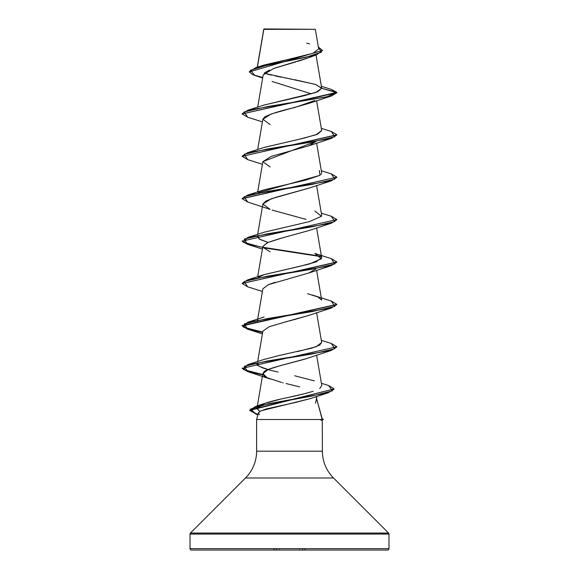 <?xml version="1.0" encoding="UTF-8"?>
<svg xmlns="http://www.w3.org/2000/svg" width="579" height="579" viewBox="0 0 579 579"><rect width="100%" height="100%" fill="white"/><g stroke="black" fill="none" stroke-linecap="round" stroke-linejoin="round"><path stroke-width="0.87" d="M263.821 29.355L315.331 29.305L264.024 28.95L263.821 29.355L264.024 28.95L315.331 29.305L263.821 29.355L257.409 67.128L263.814 29.391M322.264 419.015L323.444 419.334L322.185 419.334L316.04 396.651L322.3 419.16L321.75 418.878L322.257 419.507L323.444 419.334L322.264 419.015M388.979 548.631L190.021 548.631A1.419 1.419 0 0 0 191.439 550.05L387.561 550.05A1.419 1.419 0 0 0 388.979 548.631L388.979 534.055L190.021 534.055L190.021 548.631L388.979 548.631L190.021 548.631L190.021 534.055L388.979 534.055A1.419 1.419 0 0 0 388.567 533.056L190.433 533.056A1.419 1.419 0 0 0 190.021 534.055A1.419 1.419 0 0 1 190.433 533.056L388.567 533.056L333.497 477.979L245.503 477.979L190.433 533.056L245.503 477.979A37.896 37.896 0 0 0 256.606 451.186A37.896 37.896 0 0 1 245.503 477.979L333.497 477.979A37.896 37.896 0 0 1 322.394 451.186L322.257 419.507L256.606 419.507L322.257 419.507L322.394 451.186A37.896 37.896 0 0 0 333.497 477.979L388.567 533.056A1.419 1.419 0 0 1 388.979 534.055L388.979 548.631A1.419 1.419 0 0 1 387.561 550.05L191.439 550.05A1.419 1.419 0 0 1 190.021 548.631L388.979 548.631M310.279 398.62L295.326 402.506L266.347 408.933L260.666 410.996L258.343 413.022L256.606 419.507L256.606 451.186L322.394 451.186L256.606 451.186L256.606 419.507M315.504 403.274L316.684 398.207M273.947 549.399L273.947 550.05M310.453 56.858L309.504 57.292M307.536 58.103L304.677 59.152M303.353 59.601L297.461 61.432M295.753 61.931L273.773 68.416L263.199 74.908L257.684 107.158M314.643 100.558L294.537 107.593C280.735 110.698 270.806 113.802 264.755 116.907L262.873 119.187L257.684 149.556M270.132 166.984L262.866 161.686L271.196 156.388L308.868 145.785L316.011 141.363L262.873 161.584L257.684 191.953M309.106 188.095L275.973 197.265L266.058 200.927L262.873 203.982L257.684 234.35M272.116 210.076L306.052 219.398M281.886 238.027L267.368 242.688L262.873 246.379L257.684 276.748M262.866 288.827L268.33 284.665L308.868 272.977L315.816 268.946M275.271 282.27L268.453 284.615L262.873 288.776L257.539 319.963M309.085 315.302L293.343 319.897M291.78 320.288L289.486 320.875M287.264 321.439L269.249 326.694L262.873 331.174L257.684 361.549M306.298 358.669L280.67 365.552L268.584 369.359L262.873 373.578L267.201 377.783C264.205 377.182 263.018 375.337 263.633 372.232C264.827 369.12 284.427 364.763 304.778 359.146L331.333 350.411L267.266 361.014L244.2 366.312L247.667 371.609L262.656 374.852L247.573 371.58L242.131 368.316L336.869 346.763L242.131 368.316M280.345 399.206L264.386 403.491L256.938 408.579L259.797 411.481L256.96 408.181L262.873 373.578M256.938 408.579C256.186 406.885 260.232 403.281 286.656 397.787L304.105 393.8M269.705 370.032C259.602 366.782 255.477 364.828 257.322 364.162L257.322 363.655M297.143 351.677L316.293 346.662L321.678 342.457L319.709 345.084L311.871 348.117L279.838 355.354L264.14 359.414L247.667 364.661L311.741 354.066L334.8 348.768L331.326 343.463L321.316 340.351M257.481 320.325L257.322 321.258L257.843 320.252M316.59 270.284L321.678 300.06L317.835 296.962L307.608 293.727M263.901 274.699L300.356 266.181L316.156 261.918L321.678 257.655L316.59 227.887M268.055 242.384L259.884 239.424L257.322 236.464L257.843 235.458L259.023 238.924L268.055 242.384M321.403 216.423L321.678 215.265L316.59 185.483M258.299 192.619L319.948 175.336M320.846 174.663L321.678 172.86L316.59 143.085M263.814 147.536L300.284 138.996L316.134 134.726L321.678 130.463L316.59 100.688M257.337 109.185L257.843 108.266M263.85 105.125L315.649 92.51L321.7 88.305L315.823 84.541L294.906 79.743M316.025 55.012L321.685 88.088L315.316 84.375L264.14 73.251M260.268 66.39L312.848 53.326L318.703 48.976L315.331 29.305L310.395 29.29M262.663 78.042L254.905 75.473L250.396 70.32L267.151 65.174L316.452 54.867L307.471 58.132L274.07 68.315M269.553 70.03L264.596 72.824M272.079 81.473L311.408 93.856M316.452 54.867L322.496 50.619M249.288 71.912L322.503 50.445L249.288 71.912L252.748 74.698L262.757 77.492M321.7 88.305L336.869 92.727L331.007 89.267L336.869 92.372L321.7 88.305L317.755 91.685L304.684 95.593L264.133 105.023L247.674 110.271L326.831 96.845L336.869 92.372L242.131 113.925L336.869 92.727L331.326 96.02L267.266 106.623L244.2 111.921L247.667 117.219L262.41 121.887M322.503 50.445L318.363 47L321.432 52.146L306.045 57.292L255.94 67.584L249.303 71.731M263.698 29.724L263.778 29.196M255.94 67.584L263.467 65.188L291.136 58.732M296.716 57.545L313.116 53.232M309.526 43.924L306.769 43.114M291.599 79.12L284.94 77.861M281.394 77.173L275.235 75.943M271.696 75.176L266.905 74.025M320.954 420.282L322.394 419.833M258.531 412.603L259.312 414.817M191.439 550.05L387.561 550.05M261.194 410.743L310.141 398.663L328.076 392.851L268.931 403.628L250.62 409.013L256.236 414.398L257.843 414.875L249.708 410.453L334.112 388.929L249.708 410.098L257.93 414.55L249.773 410.497L255.52 406.436L312.24 396.007L332.44 390.789L328.626 385.571L334.112 388.929M299.661 386.866L286.106 383.559M283.276 382.878L282.718 382.733M281.604 382.437L267.201 377.783M285.519 321.881L308.868 315.381L331.326 308.014L267.259 318.616L244.2 323.914L247.674 329.212L262.656 332.455L247.573 329.183L242.131 325.919L336.855 304.54L331.326 308.014M270.132 251.778L262.982 247.349L320.708 256.222L260.08 246.842L243.129 242.16L247.674 237.47L311.741 226.867L334.8 221.569L331.326 216.271L321.316 213.152M262.873 246.386L267.925 242.435L280.171 238.483L308.868 230.58L331.333 223.219L267.266 233.815L244.2 239.12L247.667 244.418L262.41 249.086M270.132 209.381L262.866 204.083L271.196 198.785L308.868 188.182L331.326 180.822L267.259 191.417L244.2 196.715L247.674 202.02L270.132 209.381M270.132 124.586L262.859 119.288L271.196 113.983L308.868 103.388L314.158 100.905M247.689 159.623L242.131 156.323L336.855 134.943L331.333 138.417L267.266 149.02L244.2 154.318L247.667 159.616L262.41 164.284M336.855 177.348L331.326 180.822M336.855 219.745L331.333 223.219M263.184 247.747L321.157 256.656L263.184 247.747M247.689 286.822L242.131 283.515L336.855 262.142L331.333 265.616L267.266 276.219L244.2 281.517L247.674 286.815L262.41 291.483M336.855 346.937L331.333 350.411M334.097 389.11L328.076 392.851M331.311 131.469L336.869 134.769L242.131 156.323M331.311 173.866L336.869 177.167L242.145 198.546L247.667 195.072L311.734 184.469L334.8 179.172L331.333 173.874L321.316 170.754M331.311 216.264L336.869 219.564L242.131 241.117L336.869 219.564M242.145 240.944L247.884 244.128L262.714 247.313M331.311 258.661L336.869 261.969L242.131 283.515M331.311 301.058L336.869 304.366L242.131 325.564L247.588 328.836L262.714 332.107L243.491 327.186L247.674 322.264L311.734 311.668L334.8 306.363L331.333 301.066L312.19 294.979M331.311 343.463L336.869 346.763M242.145 368.135L247.884 371.32L262.714 374.504L243.491 369.583L247.667 364.661M247.689 244.425L242.131 241.117M247.689 202.02L242.131 198.72L336.869 177.167M247.689 117.226L242.131 113.925M321.692 130.572L317.567 134.162L303.946 138.164L264.14 147.428L247.667 152.675L311.734 142.072L334.8 136.774L331.333 131.469L321.316 128.357M319.29 170.472L319.992 175.314L305.683 180.149L264.133 189.825L247.667 195.072M314.867 211.024L321.461 216.322L309.338 221.619L264.133 232.222L247.674 237.47M242.145 283.341L247.667 279.867L311.734 269.271L334.8 263.966L331.333 258.668L314.867 253.421L321.461 258.719L309.338 264.024L264.14 274.62L258.299 277.421M257.843 362.657L258.357 365.631C260.63 367.339 265.377 369.055 272.579 370.763L278.05 372.044M294.74 375.771L314.375 380.917M321.801 385.571L319.724 388.502M313.123 391.288C305.936 393.438 297.107 395.602 286.656 397.787M242.145 156.149L247.667 152.675M242.145 113.745L247.674 110.271M323.444 419.334L321.924 420.093M305.053 549.399L305.053 550.05M302.658 549.399L302.658 550.05M276.342 549.399L276.342 550.05M299.604 549.652L299.604 550.05M279.396 549.652L279.396 550.05M263.749 29.254L257.271 67.171M316.59 312.682L321.678 342.457M316.59 355.079L321.808 385.621M316.423 396.528L316.756 398.461M331.022 89.275L321.381 86.329M257.836 414.904L256.236 414.398M270.132 378.977L247.667 371.609M262.41 333.88L247.674 329.212M308.868 272.977L331.333 265.616M308.868 145.785L331.333 138.417M308.868 103.388L331.326 96.02M264.14 274.62L247.667 279.867M264.14 317.017L247.674 322.264M321.41 383.276L328.626 385.571M264.386 403.491L255.52 406.436"/></g></svg>
